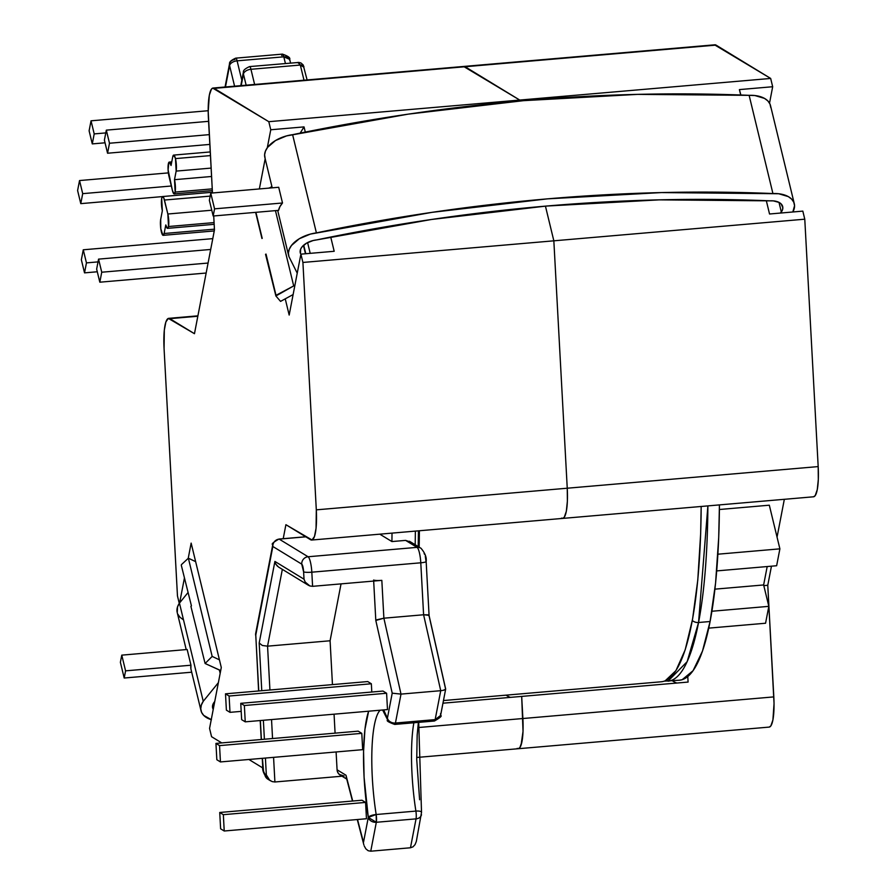 <?xml version="1.0" encoding="UTF-8"?>
<svg xmlns="http://www.w3.org/2000/svg" width="896" height="896" viewBox="0 0 896 896"><rect width="100%" height="100%" fill="white"/><g stroke="black" fill="none" stroke-linecap="round" stroke-linejoin="round"><path stroke-width="1.34" d="M692.328 620.514A6.888 5.432 10.9 0 0 698.555 622.507L707.885 505.893A287.806 59.931 85.1 0 1 698.555 622.507L710.091 621.51A287.806 59.931 -94.9 0 0 719.432 504.907L718.704 537.611L715.568 583.206L710.091 621.51L698.555 622.507A287.806 59.931 85.1 0 1 668.002 681.195L687.154 661.662L698.555 622.507A6.888 5.432 -169.1 0 1 692.328 620.514M363.485 842.374L368.29 817.41L364.09 777.347L363.563 751.464L364.952 729.243L368.648 711.2A86.206 17.954 -94.9 0 0 368.29 817.41L363.485 842.374L357.526 819.515L363.485 842.374M383.656 709.912L387.408 718.155L392.213 693.179L375.805 620.458L373.677 581.067L375.805 620.458L383.88 618.195L401.005 694.109L395.438 723.027L435.154 719.611L440.731 690.693L401.005 694.109L440.731 690.693L423.595 614.768L383.88 618.195L423.595 614.768L420.784 562.8L311.819 572.186L312.592 586.331L381.83 580.362L383.88 618.195L381.83 580.362L379.154 580.518M341.04 583.878L330.086 640.774L332.461 684.611L330.086 640.774L267.557 646.162L282.341 569.363L267.557 646.162L330.086 640.774L341.04 583.878M334.062 714.19L335.082 733.152L334.062 714.19M346.752 779.094L340.2 775.096A6.888 6.653 121.4 0 1 337.075 769.798L336.101 751.968L337.075 769.798L346.002 775.242L352.71 801.024L346.002 775.242L337.075 769.798L337.725 772.352L339.293 774.435L344.154 776.014M358.187 731.158L361.794 733.354L362.678 749.672L220.438 761.936L362.678 749.672L361.794 733.354L219.554 745.618L215.947 743.411L358.187 731.158L361.794 733.354L219.554 745.618L215.947 743.411L216.832 759.73L220.438 761.936L219.554 745.618L220.438 761.936L216.832 759.73L215.947 743.411L358.187 731.158M361.973 800.229L365.579 802.424L366.464 818.742L224.224 831.006L366.464 818.742L365.579 802.424L223.339 814.677L365.579 802.424L361.973 800.229L219.733 812.482L220.618 828.8L224.224 831.006L223.339 814.677L219.733 812.482L361.973 800.229M367.741 681.565L371.347 683.771L371.795 692.026L371.347 683.771L229.107 696.024L225.501 693.829L226.386 710.147L229.992 712.342L229.107 696.024L371.347 683.771L367.741 681.565L225.501 693.829L367.741 681.565M386.602 693.258L387.486 709.576L245.246 721.84L244.362 705.522L240.755 703.326L382.995 691.062L386.602 693.258L244.362 705.522L386.602 693.258L387.486 709.576L245.246 721.84L244.362 705.522L240.755 703.326L241.64 719.645L245.246 721.84L241.64 719.645L240.755 703.326L382.995 691.062L386.602 693.258M246.142 85.198L243.432 74.032L241.203 85.624L243.432 74.032A6.888 5.432 -169.1 0 1 243.387 72.15A6.888 5.432 10.9 0 0 243.432 74.032L246.142 85.198M225.053 87.013L229.544 63.706A6.888 5.432 10.9 0 0 229.589 65.587L234.584 86.195L229.589 65.587L225.467 86.979L229.589 65.587A6.888 5.432 -169.1 0 1 229.544 63.706A6.888 5.432 -169.1 0 1 234.976 59.55M373.621 580.026A6.888 1.019 176.9 0 0 381.83 580.362L312.592 586.331L309.882 585.962L312.592 586.331L311.819 572.186A6.888 1.019 176.9 0 1 303.61 571.85A6.888 1.434 85.1 0 0 301.739 564.133L303.61 571.85A6.888 1.019 -3.1 0 0 311.819 572.186A13.776 2.867 -94.9 0 0 308.09 556.752A6.888 6.653 121.4 0 0 301.739 564.133L272.843 546.493L301.739 564.133A6.888 6.653 -58.6 0 1 308.09 556.752A13.776 2.867 85.1 0 1 311.819 572.186L420.784 562.8A13.776 2.867 -94.9 0 0 417.043 547.366L308.09 556.752L279.182 539.123A6.888 6.653 121.4 0 0 272.843 546.493A6.888 5.432 -169.1 0 1 272.787 544.622A6.888 5.432 10.9 0 0 272.843 546.493L255.752 635.242A6.888 1.019 176.9 0 1 255.584 635.029L255.696 633.36A6.888 5.432 10.9 0 0 255.752 635.242L258.765 690.962L255.752 635.242L272.843 546.493A6.888 6.653 -58.6 0 1 279.182 539.123A6.888 1.434 -94.9 0 0 278.958 539.056L278.958 539.056A6.888 1.434 85.1 0 1 279.182 539.123L305.794 536.827L279.182 539.123L308.09 556.752L417.043 547.366L405.608 540.389L391.922 541.565L379.803 534.173L391.922 541.565L392.011 533.12A287.806 59.931 85.1 0 1 391.922 541.565L405.608 540.389L410.39 541.946M415.184 544.746A287.806 59.931 -94.9 0 0 415.352 531.104M418.197 546.582L418.443 530.835M664.261 681.15L679.538 680.21A287.806 59.931 -94.9 0 0 710.091 621.51L702.498 651.056L693.067 670.701L682.17 679.694L679.325 680.221M769.317 505.198L719.387 509.51L769.317 505.198L779.89 548.845L769.317 505.198M708.747 628.13L765.565 623.235L708.747 628.13M711.906 611.251L768.824 606.346L765.565 623.235L768.824 606.346L711.906 611.251M714.918 589.154L763.638 584.954L768.824 606.346L763.638 584.954L714.918 589.154M767.189 566.552L763.638 584.954L767.189 566.552M776.642 565.734L779.89 548.845L717.886 554.198L779.89 548.845L776.642 565.734L716.699 570.909L776.642 565.734M164.45 200.043L210.168 196.112L164.45 200.043L167.843 214.01L163.722 197.747L162.221 196.829L161.694 198.363A8.949 1.859 85.1 0 1 162.646 196.538A8.949 1.859 85.1 0 1 164.45 200.043M167.563 228.346A8.949 1.859 85.1 0 0 168.515 226.52L214.077 222.589L168.515 226.52A8.949 1.859 85.1 0 0 167.843 214.01L211.77 210.224L167.843 214.01L168.515 226.52L214.077 222.589L168.515 226.52L167.294 228.267L165.782 224.941L164.136 233.509L165.782 224.941A8.949 1.859 85.1 0 0 167.563 228.346L214.166 224.325M162.344 210.75L160.698 219.33L162.344 210.75L161.694 198.363A8.949 1.859 85.1 0 0 162.344 210.75M163.184 235.334A8.949 1.859 85.1 0 0 164.136 233.509L214.424 229.174L164.136 233.509L162.893 235.256L160.798 228.704L160.698 219.33A8.949 1.859 85.1 0 0 161.37 231.829A8.949 1.859 85.1 0 0 163.184 235.334L214.256 230.933M171.326 186.01L82.701 193.648L79.531 180.555L168.37 172.894L79.531 180.555L77.605 190.534L80.774 203.638L162.467 196.594L80.774 203.638L82.701 193.648L171.326 186.01M82.701 193.648L80.774 203.638L77.605 190.534L79.531 180.555L82.701 193.648M210.694 249.458L98.56 259.123L96.645 269.102L99.814 282.195L206.147 273.034L99.814 282.195L101.741 272.216L208.074 263.043L101.741 272.216L98.56 259.123L210.694 249.458M98.56 259.123L96.645 269.102L99.814 282.195L101.741 272.216L98.56 259.123M212.778 238.627L83.272 249.794L81.357 259.773L84.526 272.866L97.283 271.768L84.526 272.866L86.453 262.886L98.034 261.89L86.453 262.886L83.272 249.794L212.778 238.627M83.272 249.794L81.357 259.773L84.526 272.866L86.453 262.886L83.272 249.794M418.701 722.366L421.523 812.336A6.888 2.15 171.1 0 0 415.89 811.093A6.888 1.434 85.1 0 1 416.046 818.866A6.888 1.434 -94.9 0 0 415.89 811.093A79.318 16.52 -94.9 0 1 413.862 722.781A79.318 16.52 -94.9 0 0 415.89 811.093L376.163 814.52L368.29 817.41L376.32 822.282L416.046 818.866L410.469 847.773L370.754 851.2L410.469 847.773L416.046 818.866L376.32 822.282L370.754 851.2L368.144 850.707L365.848 848.859L364.213 845.925L365.848 848.859L368.144 850.707L370.754 851.2L376.32 822.282A6.888 5.432 -169.1 0 1 368.29 817.41A6.888 2.15 -8.9 0 1 376.163 814.52A79.318 16.52 85.1 0 1 380.162 710.214M342.003 776.205L274.904 781.984L273.571 757.355L274.904 781.984L272.194 781.614L274.904 781.984L342.003 776.205M419.608 799.758L416.73 759.528L417.166 735.168L418.376 722.389M444.864 689.842L443.139 690.357L445.637 689.226L428.96 615.283L423.595 614.768L440.731 690.693L435.154 719.611L395.438 723.027L401.005 694.109L383.88 618.195L376.846 619.774L375.805 620.458L392.213 693.179L401.005 694.109L392.213 693.179L387.408 718.155A6.888 5.432 10.9 0 0 395.438 723.027A6.888 5.432 -169.1 0 1 387.408 718.155A6.888 5.443 159.1 0 0 387.688 720.026L382.637 710.002M425.992 561.299L425.298 556.226M424.726 554.456L424.122 553.594M272.552 738.539L271.533 719.578L272.552 738.539M269.931 689.998L267.557 646.162L262.326 645.478L267.557 646.162L269.931 689.998M266.325 774.85L264.712 773.853L263.536 771.221L262.416 758.318L262.842 766.136A6.888 1.019 176.9 0 1 262.674 765.934A6.888 1.019 -3.1 0 0 262.842 766.136A6.888 1.434 85.1 0 0 264.712 773.853A6.888 6.653 121.4 0 0 267.826 779.15A6.888 6.653 -58.6 0 1 264.712 773.853L266.325 774.85L269.618 780.136L272.194 781.614L269.618 780.136L266.325 774.85L265.418 758.061L266.325 774.85M261.397 739.502L260.366 720.541L261.397 739.502M303.61 571.85L304.013 579.197L274.904 561.434L259.19 643.003L261.766 690.704L259.19 643.003L262.326 645.478L259.19 643.003L274.904 561.434L275.789 564.133L274.904 561.434L304.013 579.197L305.234 582.098L304.013 579.197L303.61 571.85M263.368 720.272L264.398 739.245L263.368 720.272M277.57 566.339L275.789 564.133L278.533 567.034L308.358 585.245L305.234 582.098L309.882 585.962L308.358 585.245M267.837 779.162A6.888 6.653 -58.6 0 1 267.826 779.15L270.67 780.886M346.427 777.661L346.002 775.242L346.427 777.661M421.434 812.829A6.888 2.15 -8.9 0 0 421.512 812.302A6.888 2.15 -8.9 0 0 415.89 811.093L376.163 814.52A6.888 1.434 85.1 0 1 376.32 822.282L376.163 814.52A79.318 16.52 85.1 0 1 379.389 711.066M393.758 723.195A6.888 5.443 -20.9 0 1 387.722 720.115A6.888 5.443 -20.9 0 1 387.408 718.155M416.046 818.866A6.888 5.432 10.9 0 0 421.478 814.71A6.888 5.432 -169.1 0 1 416.046 818.866M413.045 846.81L410.469 847.773L413 846.843L415.05 844.614L416.326 841.434L421.523 812.336M223.339 814.677L219.733 812.482L220.618 828.8L224.224 831.006L223.339 814.677M296.99 62.686L297.842 62.429L300.328 65.038L303.867 67.189L303.856 66.562A4.133 2.397 166.4 0 0 300.328 65.038L304.002 80.214L300.328 65.038L250.947 69.294L254.621 84.47L250.947 69.294A6.888 3.987 166.4 0 0 243.432 74.032A6.888 3.987 -13.6 0 1 250.947 69.294A6.888 1.434 -94.9 0 0 249.547 66.595A6.888 1.434 85.1 0 1 250.947 69.294L300.328 65.038L298.368 62.462L296.957 62.709M237.104 60.85L241.819 80.293L237.104 60.85A6.888 1.434 -94.9 0 0 235.704 58.15L235.704 58.15A6.888 1.434 85.1 0 1 237.104 60.85L283.797 56.818L237.104 60.85A6.888 3.987 166.4 0 0 229.589 65.587A6.888 3.987 -13.6 0 1 237.104 60.85M290.584 63.056L289.688 59.36A6.888 3.987 166.4 0 0 283.797 56.818L285.421 63.504L283.797 56.818A6.888 1.434 -94.9 0 0 282.408 54.118L283.797 56.818L289.688 59.36L289.71 60.402M169.008 176.422L172.39 190.389L168.09 169.814L168.851 162.4L169.557 162.165L171.058 165.491L172.715 156.923L171.058 165.491A8.949 1.859 85.1 0 0 169.277 162.086A8.949 1.859 85.1 0 0 168.325 163.912A8.949 1.859 85.1 0 0 169.008 176.422M211.579 176.478L174.496 179.682L176.154 171.102L211.12 168.09L176.154 171.102L174.496 179.682L175.146 192.069L212.251 188.866L175.146 192.069L173.914 193.816L172.39 190.389A8.949 1.859 85.1 0 0 174.205 193.894A8.949 1.859 85.1 0 0 175.146 192.069L212.251 188.866L175.146 192.069A8.949 1.859 85.1 0 0 174.496 179.682L211.579 176.478M172.715 156.923L173.947 155.176L175.47 158.603L176.154 171.102A8.949 1.859 85.1 0 0 175.47 158.603L210.448 155.59L175.47 158.603A8.949 1.859 85.1 0 0 173.667 155.098A8.949 1.859 85.1 0 0 172.715 156.923M281.68 55.53L282.408 54.118L235.704 58.15C231.28 60.155 229.23 62.003 229.544 63.706M89.107 130.805L92.277 143.898L105.045 142.8L92.277 143.898L94.203 133.907L91.034 120.814L89.107 130.805L91.034 120.814L208.197 110.723L91.034 120.814L94.203 133.907L105.784 132.91L94.203 133.907L92.277 143.898L89.107 130.805M208.589 121.33L106.322 130.144L104.395 140.123L107.565 153.227L109.491 143.237L106.322 130.144L208.589 121.33M209.306 134.635L109.491 143.237L209.306 134.635M209.843 144.413L107.565 153.227L209.843 144.413M106.322 130.144L104.395 140.123L107.565 153.227L109.491 143.237L106.322 130.144M433.474 719.768L434.426 721.011A6.888 1.434 -94.9 0 0 435.154 719.611L434.426 721.011L394.71 724.427A6.888 1.434 -94.9 0 0 395.438 723.027A6.888 1.434 85.1 0 1 394.71 724.427A6.888 1.434 85.1 0 1 394.71 724.438C388.416 722.154 386.075 720.686 387.688 720.026M440.541 713.574L440.597 715.456L435.154 719.611A6.888 5.432 10.9 0 0 440.597 715.456C442.31 715.826 440.25 717.674 434.426 721.011M443.139 690.357L440.731 690.693L443.139 690.357M405.608 540.389L417.043 547.366A6.888 6.653 -58.6 0 1 420.997 548.285A6.888 6.653 121.4 0 0 417.043 547.366A13.776 2.867 85.1 0 1 420.784 562.8A6.888 1.019 -3.1 0 0 426.16 561.512A6.888 1.019 176.9 0 1 426.16 561.512A6.888 1.019 176.9 0 1 420.784 562.8L423.595 614.768L427.941 614.858L428.949 615.888L428.96 615.283M429.083 615.541L426.16 561.512C426.776 557.469 425.062 553.056 420.997 548.285A6.888 6.653 -58.6 0 1 421.165 548.397M241.192 711.379L229.992 712.342L241.192 711.379M226.386 710.147L229.992 712.342L229.107 696.024L225.501 693.829L226.386 710.147M419.384 530.757A287.806 59.931 85.1 0 1 419.149 547.165L419.384 530.757M443.464 700.549L661.293 681.778A287.806 59.931 -94.9 0 0 701.176 506.475L700.65 533.781L697.782 580.082L692.552 619.27L685.182 649.835L675.942 670.622L665.19 680.814M770.762 107.486L769.966 104.003L767.85 100.912L764.512 98.403L754.902 95.536L749.123 95.334L637.65 94.371L523.634 100.654L408.218 114.139L286.552 135.901L275.509 140.538L267.669 147.28L265.474 151.032L264.611 154.784L265.115 158.334M269.898 187.723L269.214 188.093L269.898 187.723A12.566 7.269 166.4 0 0 271.891 186.491M794.304 203.784L770.504 105.582A27.429 15.882 166.4 0 0 749.123 95.334L772.923 193.547L749.123 95.334A1166.85 675.629 166.4 0 0 292.611 134.68L316.4 232.882A1166.85 675.629 -13.6 0 1 772.923 193.547A27.429 15.882 -13.6 0 1 794.304 203.784A27.429 15.882 -13.6 0 1 792.826 211.982L794.562 205.699L793.766 202.205L791.638 199.125L788.301 196.605L778.691 193.738L661.45 192.573L547.422 198.856L432.018 212.341L310.352 234.102L299.298 238.739L291.458 245.493L289.274 249.234L288.411 252.986L288.904 256.536L297.237 273.179L288.904 256.536A27.429 15.882 -13.6 0 1 288.658 255.685A27.429 15.882 -13.6 0 1 316.4 232.882L292.611 134.68A27.429 15.882 166.4 0 0 264.858 157.472L272.216 187.835M294.918 285.219L275.89 295.971L280.549 301.392L293.115 294.56L280.549 301.392L275.89 295.971L265.541 254.318L276.013 295.31L293.698 285.925L275.453 210.638L293.698 285.925A12.566 7.269 -13.6 0 0 294.918 285.219M782.69 206.595A15.467 8.96 -13.6 0 0 769.978 200.85A1154.653 668.562 -13.6 0 0 316.579 239.926A15.467 8.96 -13.6 0 0 300.272 252.862L300.261 252.818A15.467 8.96 -13.6 0 0 300.451 253.467L300.619 249.222L301.907 247.05L306.544 243.152L313.051 240.554L431.413 219.486L546.034 206.08L659.277 199.853L773.382 200.883L779.083 202.429L781.088 203.862L782.835 207.67L782.488 209.832L780.438 213.058L781.346 212.027L779.005 202.384L781.346 212.027A15.467 8.96 -13.6 0 0 782.69 206.595L782.678 206.539M282.509 202.989A27.429 15.882 166.4 0 0 278.578 210.37L213.17 216.014L209.362 200.301L210.75 193.133L278.701 187.275L282.509 202.989L214.558 208.846L210.75 193.133L209.362 200.301L213.17 216.014L214.558 208.846L282.509 202.989L279.91 206.651L278.578 210.37L213.17 216.014L214.558 208.846L210.75 193.133L278.701 187.275L282.509 202.989M262.214 238.358L255.909 212.33L262.214 238.358M261.957 238.493L255.629 212.352L261.957 238.493M303.442 245.392L305.469 253.758L303.442 245.392M276.013 295.31L266.022 254.072L276.013 295.31M266.022 254.072L265.888 254.722L266.022 254.072M211.411 719.712L203.672 715.378L201.555 712.286L200.76 708.803L201.331 705.085L203.246 701.31L218.378 682.662L203.246 701.31L179.446 603.109L187.936 592.648L179.446 603.109A27.429 15.882 166.4 0 0 177.218 612.506L186.211 649.589M220.696 670.622L205.106 663.499L212.173 656.421L219.43 659.837L212.173 656.421L188.373 558.208L195.642 561.635L188.373 558.208L181.429 564.637L188.373 558.208L212.173 656.421L205.106 663.499L190.904 606.357L205.106 663.499L219.71 670.096A12.566 7.269 -13.6 0 1 220.696 670.622M214.738 701.523L212.834 704.659L213.237 709.363A15.467 8.96 -13.6 0 1 212.632 707.896A15.467 8.96 -13.6 0 1 213.976 702.464L214.738 701.523M183.221 619.685L179.883 617.165L177.755 614.085M177.24 612.606L177.542 606.872L179.446 603.109L203.246 701.31A27.429 15.882 -13.6 0 0 201.018 710.707L191.027 669.469A27.429 15.882 166.4 0 1 190.971 665.213L187.163 649.499L190.971 665.213L190.893 668.83M181.306 565.286L191.43 605.875L190.904 606.357L191.43 605.875L181.306 565.286M211.243 719.667A27.429 15.882 -13.6 0 1 201.018 710.707M120.389 662.312L124.197 678.026L191.688 672.202L124.197 678.026L125.574 670.846L190.971 665.213L125.574 670.846L124.197 678.026L120.389 662.312L121.766 655.144L125.574 670.846L121.766 655.144L120.389 662.312M219.352 669.928L220.17 673.322L219.352 669.928M187.163 649.499L121.766 655.144L187.163 649.499M562.598 518.414L564.267 517.261L566.328 511.28L567.381 501.088L567.246 488.219L316.31 509.846L302.915 262.45L300.899 254.15L302.915 262.45L553.84 240.822L545.44 206.136L553.84 240.822L567.246 488.219L316.31 509.846A34.978 7.28 85.1 0 1 311.685 540.042A34.978 7.28 85.1 0 1 310.554 539.728L285.902 524.698L283.214 538.698L285.902 524.698L312.01 539.974L314.474 536.502L316.064 528.248L316.31 509.846L302.915 262.45L553.84 240.822L567.246 488.219A34.978 7.28 -94.9 0 1 562.621 518.414L813.557 496.787A34.978 7.28 -94.9 0 0 818.182 466.592L567.246 488.219L553.84 240.822L804.776 219.195L818.182 466.592L567.246 488.219A34.978 7.28 85.1 0 1 562.621 518.414A34.978 7.28 85.1 0 1 561.49 518.112L562.934 518.347L564.267 517.261L566.328 511.28L567.381 501.088L567.246 488.219L553.84 240.822L545.44 206.136L553.84 240.822L804.776 219.195L802.827 211.12L804.776 219.195L818.182 466.592L818.317 479.461L817.264 489.653L815.203 495.634L813.523 496.787M784.336 499.307L777.056 537.118L784.336 499.307M518.235 748.72L519.904 747.566L521.058 745.181L523.029 731.394L521.685 696.405L688.083 682.069L521.685 696.405L522.883 718.525L418.051 727.563L522.883 718.525L521.685 696.405L522.883 718.525L773.819 696.898L522.883 718.525A34.978 7.28 -94.9 0 1 518.269 748.72A34.978 7.28 85.1 0 1 517.126 748.418L518.582 748.653L519.904 747.566L521.976 741.586L523.029 731.394L522.883 718.525A34.978 7.28 85.1 0 1 518.269 748.72L769.194 727.093A34.978 7.28 -94.9 0 0 773.819 696.898L767.771 585.278L763.806 585.626L767.771 585.278L771.456 566.182L767.771 585.278L774.043 703.55L772.912 719.958L770.84 725.939L769.171 727.093M714.594 44.867L770.672 78.445L772.677 86.733L769.53 103.118L772.677 86.733L770.672 78.445L519.736 100.061L519.96 100.979L519.736 100.061L463.658 66.483L716.05 45.102L770.672 78.445L519.736 100.061L465.114 66.73L716.05 45.102A34.978 7.28 -94.9 0 0 714.907 44.8L463.982 66.427A34.978 7.28 85.1 0 1 465.114 66.73L519.736 100.061L268.8 121.688L212.722 88.11L211.4 89.208L209.328 95.178L208.208 111.597L212.464 192.976L208.421 118.238A34.978 7.28 85.1 0 1 213.046 88.043A34.978 7.28 85.1 0 1 214.178 88.357L465.114 66.73L519.736 100.061L519.96 100.979L519.736 100.061L268.8 121.688L270.76 129.763L268.8 121.688L214.178 88.357L465.114 66.73A34.978 7.28 -94.9 0 0 463.982 66.427L213.046 88.043M769.541 213.998L766.326 200.704L769.541 213.998L802.827 211.12L769.541 213.998M740.712 95.01L739.402 89.6L772.677 86.733L739.402 89.6L740.712 95.01M510.418 697.379A291.659 60.726 85.1 0 1 506.027 695.162A291.659 60.726 -94.9 0 0 510.418 697.379M672.426 680.814A291.659 60.726 -94.9 0 0 676.816 683.032M688.083 682.069L687.781 676.558L688.083 682.069M740.869 95.01L739.402 89.6L740.869 95.01M213.718 215.958L214.469 229.858L194.466 333.704L168.37 318.416L165.894 321.899L164.315 330.142L164.069 348.544L177.464 595.941L179.267 603.389L177.464 595.941L164.069 348.544A34.978 7.28 85.1 0 1 168.694 318.349A34.978 7.28 85.1 0 1 169.826 318.662L197.826 316.243L169.826 318.662L194.466 333.704L214.469 229.858L213.718 215.958M179.637 602.874L184.408 578.099L179.637 602.874M188.216 558.365L191.15 543.11L221.29 667.509L209.563 728.414L211.568 736.702L221.749 742.918L211.568 736.702L209.563 728.414L221.29 667.509L191.15 543.11L188.216 558.365M248.898 759.483L262.842 767.984L248.898 759.483M300.899 254.15L289.173 315.056L285.242 298.838L289.173 315.056L300.899 254.15L334.186 251.283L300.899 254.15M259.358 188.944L265.171 158.771L259.358 188.944M267.288 147.795L270.76 129.763L304.035 126.896L305.301 132.082L304.035 126.896L300.171 133.123L304.035 126.896L270.76 129.763L267.288 147.795M330.725 237.026L334.186 251.283L330.725 237.026M521.685 696.405L442.96 703.192L521.685 696.405M269.73 187.813L268.464 188.16L269.73 187.813M310.206 253.355L307.597 242.581L310.206 253.355M162.68 196.538L212.43 192.248M213.853 230.966L214.077 231.896M418.32 546.65L418.555 530.835M258.608 690.973L255.696 633.36L272.787 544.622C271.074 544.253 273.123 542.405 278.958 539.056L305.682 536.76M267.826 779.15C263.771 774.39 262.058 769.978 262.674 765.934L262.259 758.33M261.24 739.514L260.21 720.552M363.866 844.85L357.28 819.538M352.464 801.046L346.181 776.933M212.341 190.602L174.205 193.894M171.763 161.874L169.31 162.086M210.246 151.939L173.69 155.098M240.778 85.658L243.387 72.15C243.074 70.459 245.123 68.6 249.547 66.595L298.917 62.429L300.933 62.955L303.162 64.926L307.104 79.946M289.688 59.36C290.494 57.803 288.064 56.056 282.408 54.118M445.659 689.147L440.597 715.456M429.072 615.485L445.659 688.99M420.997 548.285L409.483 541.262M277.693 210.448L288.658 255.685M303.71 245.157L305.794 253.736M197.904 315.84L168.694 318.349M518.269 748.72L416.864 757.456M562.621 518.414L311.685 540.042"/></g></svg>
